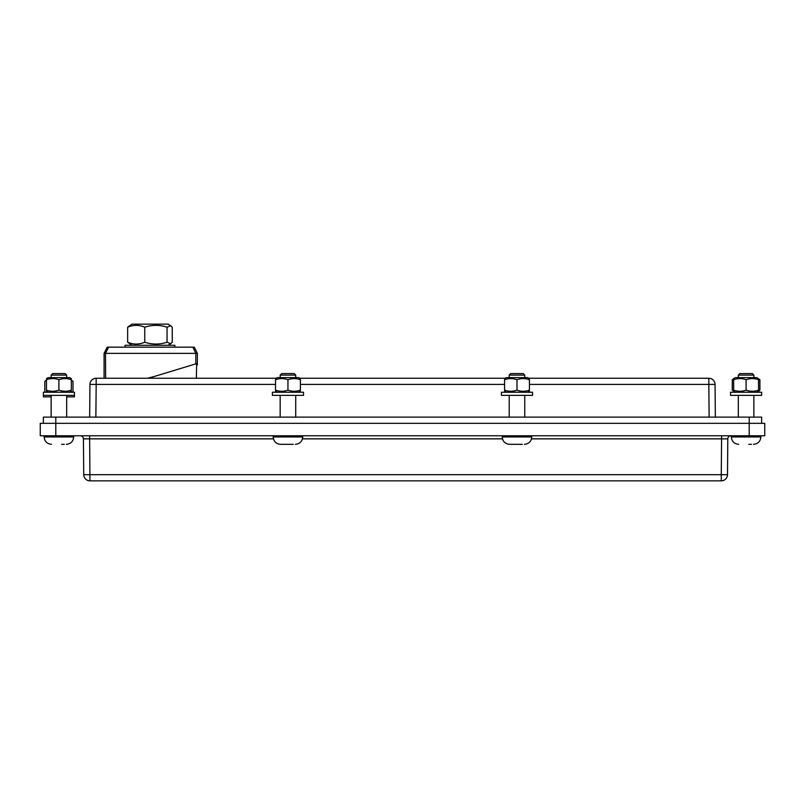 <?xml version="1.0" encoding="UTF-8"?>
<svg xmlns="http://www.w3.org/2000/svg" width="805" height="805" viewBox="0 0 805 805"><rect width="100%" height="100%" fill="white"/><g stroke="black" fill="none" stroke-linecap="round" stroke-linejoin="round"><path stroke-width="1.21" d="M83.73 474.688L83.418 438.856L83.73 474.688A6.219 6.219 0 0 0 89.949 480.857L721.27 480.857L721.27 474.688L83.73 474.688A6.219 6.219 0 0 0 89.949 480.857L89.637 438.856L273.428 438.856M95.876 417.111L96.167 384.408L89.949 384.408L89.657 417.111M55.797 435.767L764.75 435.767L764.75 423.329L40.25 423.329L40.25 435.767L55.797 435.767L55.797 417.111L761.641 417.111L761.641 423.329M40.25 435.767L40.25 423.329M715.343 417.111L715.051 384.408A6.219 6.219 0 0 0 708.833 378.249A6.219 6.219 0 0 1 715.051 384.408A6.219 6.219 0 0 0 708.833 378.249L708.833 384.408L715.051 384.408A6.219 6.219 0 0 0 708.833 378.249L528.794 378.249M505.188 378.249L299.752 378.249M276.145 378.249L96.167 378.249A6.219 6.219 0 0 0 89.949 384.408M721.582 435.767L721.582 438.856L727.801 438.856A3.109 3.109 0 0 1 730.91 435.767A3.109 3.109 0 0 0 727.801 438.856L727.489 474.688L721.27 474.688L721.582 438.856L531.511 438.856M83.418 438.856A3.109 3.109 0 0 0 80.309 435.767A3.109 3.109 0 0 1 83.418 438.856L89.637 438.856L89.637 435.767M727.489 474.688A6.219 6.219 0 0 1 721.27 480.857M43.359 423.329L43.359 417.111L55.797 417.111M61.603 444.32L64.289 444.32M751.478 444.32L748.791 444.32M746.094 373.58L739.845 373.58L738.316 375.11L753.862 375.11L752.343 373.58L746.094 373.58M522.375 444.32L509.585 444.32L522.375 444.32M516.991 373.58L510.742 373.58L509.213 375.11L524.759 375.11L523.24 373.58L516.991 373.58M293.332 444.32L280.553 444.32L293.332 444.32M287.949 373.58L281.7 373.58L280.17 375.11L295.717 375.11L294.197 373.58L287.949 373.58M58.906 373.58L52.657 373.58L51.138 375.11L66.684 375.11L66.684 377.625L66.684 375.11L65.155 373.58L58.906 373.58M43.359 393.766L43.359 396.875L51.138 396.875L51.138 417.111L51.138 395.346M66.684 395.346L66.684 417.111L66.684 396.875L74.452 396.875L74.452 393.766M71.343 380.141L72.993 381.248L72.993 391.663L72.259 392.236M46.469 380.232L44.818 381.248L44.818 391.663L45.553 392.236M72.993 381.248L71.343 380.624M71.494 392.236L72.993 391.663M733.657 378.612L735.368 377.625L756.821 377.625L759.9 379.719L759.9 390.143L758.914 391.029M733.657 378.662L732.288 379.719L732.288 390.143L733.657 391.2M759.9 379.719L758.531 379.236M758.531 390.626L759.9 390.143M58.906 392.236L74.452 392.236L74.452 395.346L43.359 395.346L43.359 392.236L58.906 392.236M46.469 379.719C46.469 378.229 46.469 378.229 46.469 379.719C46.469 378.229 46.469 378.229 46.469 379.719L46.469 390.143C46.469 391.633 46.469 391.633 46.469 390.143C46.469 391.633 46.469 391.633 46.469 390.143C50.614 391.633 54.76 391.633 58.906 390.143C63.052 391.633 67.197 391.633 71.343 390.143C71.343 391.633 71.343 391.633 71.343 390.143C71.343 391.633 71.343 391.633 71.343 390.143L71.343 379.719C71.343 378.229 71.343 378.229 71.343 379.719C71.343 378.229 71.343 378.229 71.343 379.719C67.197 378.229 63.052 378.229 58.906 379.719C54.76 378.229 50.614 378.229 46.469 379.719M58.906 379.719L58.906 390.143M46.469 378.612L48.179 377.625L69.633 377.625L71.343 378.612M287.949 392.236L303.495 392.236L303.495 395.346L272.402 395.346L272.402 392.236L287.949 392.236M275.511 379.719C275.511 378.229 275.511 378.229 275.511 379.719C275.511 378.229 275.511 378.229 275.511 379.719L275.511 390.143C275.511 391.633 275.511 391.633 275.511 390.143C275.511 391.633 275.511 391.633 275.511 390.143C279.657 391.633 283.803 391.633 287.949 390.143C292.094 391.633 296.24 391.633 300.386 390.143C300.386 391.633 300.386 391.633 300.386 390.143C300.386 391.633 300.386 391.633 300.386 390.143L300.386 379.719C300.386 378.229 300.386 378.229 300.386 379.719C300.386 378.229 300.386 378.229 300.386 379.719C296.24 378.229 292.094 378.229 287.949 379.719C283.803 378.229 279.657 378.229 275.511 379.719M287.949 379.719L287.949 390.143M275.511 378.612L277.222 377.625L298.675 377.625L300.386 378.612M516.991 392.236L532.538 392.236L532.538 395.346L501.445 395.346L501.445 392.236L516.991 392.236M504.554 379.719C504.554 378.229 504.554 378.229 504.554 379.719C504.554 378.229 504.554 378.229 504.554 379.719L504.554 390.143C504.554 391.633 504.554 391.633 504.554 390.143C504.554 391.633 504.554 391.633 504.554 390.143C508.7 391.633 512.845 391.633 516.991 390.143C521.137 391.633 525.283 391.633 529.428 390.143C529.428 391.633 529.428 391.633 529.428 390.143C529.428 391.633 529.428 391.633 529.428 390.143L529.428 379.719C529.428 378.229 529.428 378.229 529.428 379.719C529.428 378.229 529.428 378.229 529.428 379.719C525.283 378.229 521.137 378.229 516.991 379.719C512.845 378.229 508.7 378.229 504.554 379.719M516.991 379.719L516.991 390.143M504.554 378.612L506.265 377.625L527.718 377.625L529.428 378.612M746.094 392.236L761.641 392.236L761.641 395.346L730.548 395.346L730.548 392.236L746.094 392.236M733.657 379.719C733.657 378.229 733.657 378.229 733.657 379.719C733.657 378.229 733.657 378.229 733.657 379.719L733.657 390.143C733.657 391.633 733.657 391.633 733.657 390.143C733.657 391.633 733.657 391.633 733.657 390.143C737.803 391.633 741.948 391.633 746.094 390.143C750.24 391.633 754.386 391.633 758.531 390.143C758.531 391.633 758.531 391.633 758.531 390.143C758.531 391.633 758.531 391.633 758.531 390.143L758.531 379.719C758.531 378.229 758.531 378.229 758.531 379.719C758.531 378.229 758.531 378.229 758.531 379.719C754.386 378.229 750.24 378.229 746.094 379.719C741.948 378.229 737.803 378.229 733.657 379.719M746.094 379.719L746.094 390.143M105.636 378.249L105.485 353.355L108.584 347.156L107.196 347.156L104.087 353.375L104.087 378.249M105.636 353.375L195.816 353.375L195.816 363.87M195.967 353.355L197.356 353.355L194.257 347.156L192.868 347.156L195.816 353.375M192.868 347.156L108.584 347.156M196.621 365.108L197.366 364.917L197.366 353.375M147.597 378.249L155.073 376.247M104.087 353.375L105.485 353.355M125.077 347.156L125.077 345.285L174.826 345.285L174.826 347.156M172.25 327.202L170.68 325.703L167.048 327.202L167.048 342.226L170.68 343.725L172.25 342.226L172.25 327.202M167.048 327.202C159.621 324.767 152.185 324.767 144.749 327.202L144.749 342.226C152.185 344.661 159.621 344.661 167.048 342.226M144.749 327.202C139.044 324.767 133.348 324.767 127.643 327.202L127.643 342.226C133.348 344.661 139.044 344.661 144.749 342.226M127.643 327.202L131.909 324.143L167.983 324.143L170.68 325.703M131.909 345.285L127.643 342.226M196.37 378.249L196.651 363.608L148.482 378.249M749.203 417.111L749.203 435.767M275.511 384.408L96.167 384.408L96.167 378.249M300.386 384.408L504.554 384.408M529.428 384.408L708.833 384.408L709.125 417.111M302.469 438.856L502.471 438.856M760.866 435.767L760.866 436.954C760.423 441.432 757.968 443.887 753.49 444.32C757.968 443.887 760.423 441.432 760.866 436.954L731.322 436.954C731.755 441.432 734.22 443.887 738.688 444.32C734.22 443.887 731.755 441.432 731.322 436.954L731.322 435.767M531.763 435.767L531.763 436.954L502.219 436.954L502.219 435.767M302.72 435.767L302.72 436.954L273.177 436.954L273.177 435.767M73.678 436.954C73.245 441.432 70.78 443.887 66.312 444.32C70.78 443.887 73.245 441.432 73.678 436.954L73.678 435.767L73.678 436.954L44.134 436.954L44.134 435.767L44.134 436.954C44.577 441.432 47.032 443.887 51.51 444.32C47.032 443.887 44.577 441.432 44.134 436.954M51.138 377.625L51.138 375.11L51.138 377.625M753.862 377.625L753.862 375.11M738.316 377.625L738.316 375.11M502.219 436.954C502.652 441.432 505.117 443.887 509.585 444.32M531.763 436.954C531.32 441.432 528.865 443.887 524.387 444.32M524.759 377.625L524.759 375.11M509.213 377.625L509.213 375.11M273.177 436.954C273.62 441.432 276.075 443.887 280.553 444.32M302.72 436.954C302.278 441.432 299.822 443.887 295.344 444.32M295.717 377.625L295.717 375.11M280.17 377.625L280.17 375.11M46.469 380.141L45.764 380.544M69.633 392.236L71.343 391.25M48.179 392.236L46.469 391.25M295.717 417.111L295.717 395.346M280.17 417.111L280.17 395.346M298.675 392.236L300.386 391.25M277.222 392.236L275.511 391.25M524.759 417.111L524.759 395.346M509.213 417.111L509.213 395.346M527.718 392.236L529.428 391.25M506.265 392.236L504.554 391.25M753.862 417.111L753.862 395.346M738.316 417.111L738.316 395.346M756.821 392.236L758.531 391.25M735.368 392.236L733.657 391.25M167.983 345.285L170.68 343.725"/></g></svg>
